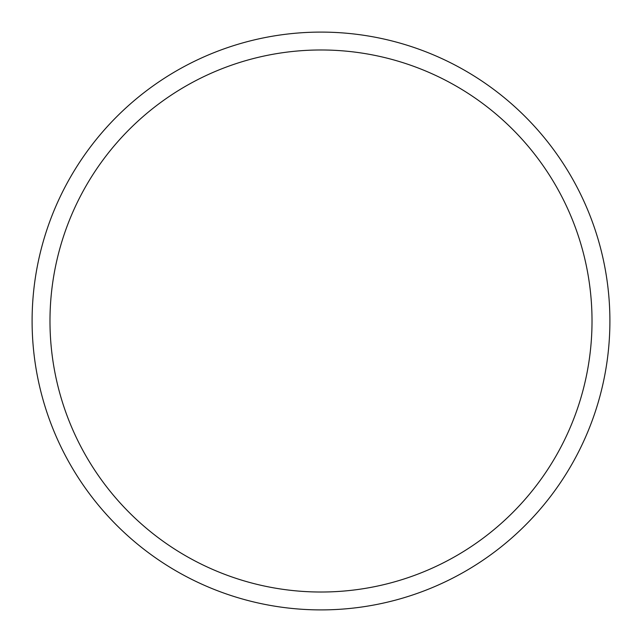 <?xml version="1.0" encoding="UTF-8"?>
<svg xmlns="http://www.w3.org/2000/svg" width="642" height="642" viewBox="0 0 642 642"><rect width="100%" height="100%" fill="white"/><g stroke="black" fill="none" stroke-linecap="round" stroke-linejoin="round"><path stroke-width="0.96" d="M321 32.1A288.9 288.9 0 0 1 609.9 321A288.9 288.9 0 0 1 321 609.9A288.9 288.9 0 0 1 32.1 321A288.9 288.9 0 0 1 321 32.1M321 49.98A271.02 271.02 0 0 1 592.02 321A271.02 271.02 0 0 1 321 592.02A271.02 271.02 0 0 1 49.98 321A271.02 271.02 0 0 1 321 49.98"/></g></svg>

